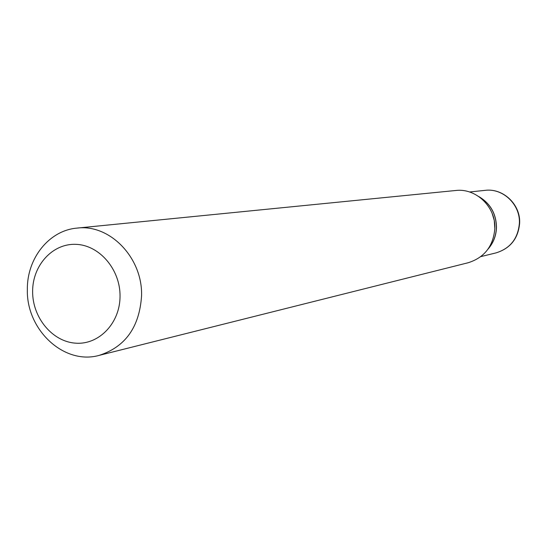 <?xml version="1.0" encoding="UTF-8"?>
<svg xmlns="http://www.w3.org/2000/svg" width="547" height="547" viewBox="0 0 547 547"><rect width="100%" height="100%" fill="white"/><g stroke="black" fill="none" stroke-linecap="round" stroke-linejoin="round"><path stroke-width="0.82" d="M488.013 249.138C493.373 242.998 496.197 235.757 496.491 227.415C496.225 213.713 490.351 203.443 478.864 196.592M488.259 248.789C493.415 242.711 496.129 235.586 496.409 227.429C496.177 213.939 490.44 203.737 479.213 196.838M494.837 228.769L494.269 220.448L492.17 213.453M120.039 296.324C120.388 269.568 99.52 245.138 76.074 244.359C52.628 243.189 32.505 265.343 32.629 291.462C32.41 317.568 52.355 341.738 75.677 343.167C99 344.986 120.046 323.099 120.039 296.324M141.57 295.701C142.699 257.753 109.735 223.771 76.99 228.106C49.127 230.403 26.947 258.28 27.35 289.397C26.174 329.855 64.061 365.321 99.157 355.379C125.407 346.894 139.54 327.003 141.57 295.701M99.157 355.379L468.259 262.717C484.512 257.548 493.373 246.102 494.844 228.373C495.849 206.916 475.999 187.894 455.678 190.5L76.99 228.106M519.404 223.08C520.3 204.455 502.925 187.977 485.162 190.349C503.076 187.963 520.559 204.387 519.65 222.998C518.324 238.437 510.46 248.4 496.054 252.885C510.31 248.434 518.091 238.499 519.404 223.08M485.162 190.349L469.572 191.99M496.054 252.885L480.827 256.611"/></g></svg>
